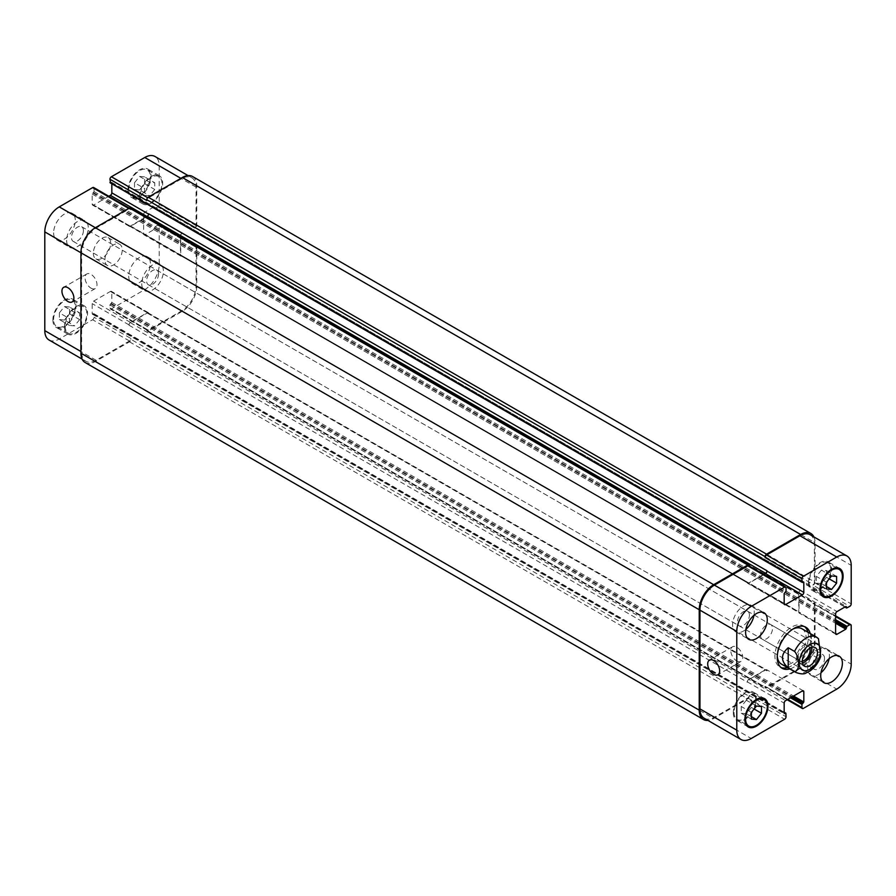 <?xml version="1.0" encoding="UTF-8"?>
<svg xmlns="http://www.w3.org/2000/svg" width="896" height="896" viewBox="0 0 896 896"><rect width="100%" height="100%" fill="white"/><g stroke="black" fill="none" stroke-linecap="round" stroke-linejoin="round"><path stroke-width="0.67" stroke-dasharray="4.48 3.36" d="M818.462 638.691L811.328 634.413L811.328 654.427L817.69 658.101L820.702 656.533M811.328 634.413L811.328 654.427M760.57 635.354A8.445 4.872 120 0 0 762.317 639.229A8.445 4.872 120 0 0 770.762 634.346A8.445 4.872 120 0 0 770.762 624.59A8.445 4.872 120 0 0 764.254 626.853A8.445 4.872 120 0 0 760.57 635.354M811.507 647.438A10.73 6.194 120 0 0 809.469 644.302A10.73 6.194 120 0 0 801.203 647.181A10.73 6.194 120 0 0 796.522 657.978A10.73 6.194 120 0 0 798.739 662.883A10.73 6.194 120 0 0 802.48 663.085M809.794 648.222A8.445 4.872 120 0 0 808.326 646.285A8.445 4.872 120 0 0 801.819 648.547A8.445 4.872 120 0 0 798.134 657.048A8.445 4.872 120 0 0 799.882 660.912A8.445 4.872 120 0 0 802.301 661.214M787.472 667.587A23.699 13.686 120 0 0 808.438 636.742A23.699 13.686 120 0 0 807.901 632.195M804.63 626.662A23.699 13.686 120 0 0 803.533 625.901A23.699 13.686 120 0 0 779.834 639.576A23.699 13.686 120 0 0 779.834 666.949A23.699 13.686 120 0 0 781.043 667.52M781.469 664.115A20.429 11.794 120 0 0 797.205 658.638A20.429 11.794 120 0 0 806.131 638.086A20.429 11.794 120 0 0 801.898 628.734M792.792 629.149A20.429 11.794 120 0 0 777.28 656.018M810.208 633.528A23.699 13.686 -60 0 1 810.746 638.086A23.699 13.686 -60 0 1 789.779 668.92M736.781 660.99A8.445 4.872 -120 0 0 741.003 661.405A8.445 4.872 -120 0 0 741.003 651.661A8.445 4.872 -120 0 0 732.558 646.778A8.445 4.872 -120 0 0 731.27 653.554A8.445 4.872 -120 0 0 736.781 660.99M91.034 288.165A8.445 4.872 -120 0 0 95.256 288.59A8.445 4.872 -120 0 0 95.256 278.835A8.445 4.872 -120 0 0 86.811 273.952A8.445 4.872 -120 0 0 85.512 280.728A8.445 4.872 -120 0 0 91.034 288.165M141.736 283.696A15.322 8.848 120 0 0 144.906 290.707A15.322 8.848 120 0 0 160.227 281.859A15.322 8.848 120 0 0 160.227 264.163A15.322 8.848 120 0 0 148.422 268.274A15.322 8.848 120 0 0 141.736 283.696M158.547 273.986A8.445 4.872 -60 0 1 154.851 282.486A8.445 4.872 -60 0 1 148.344 284.749A8.445 4.872 -60 0 1 148.344 274.994A8.445 4.872 -60 0 1 156.789 270.122A8.445 4.872 -60 0 1 158.547 273.986M128.733 276.181A15.322 8.848 120 0 0 131.902 283.203A15.322 8.848 120 0 0 147.235 274.355A15.322 8.848 120 0 0 147.235 256.659A15.322 8.848 120 0 0 135.419 260.77A15.322 8.848 120 0 0 128.733 276.181M53.614 232.814A15.322 8.848 120 0 0 56.784 239.826A15.322 8.848 120 0 0 72.106 230.978A15.322 8.848 120 0 0 72.106 213.293A15.322 8.848 120 0 0 60.301 217.392A15.322 8.848 120 0 0 53.614 232.814M66.618 240.318A15.322 8.848 120 0 0 69.787 247.33A15.322 8.848 120 0 0 85.109 238.482A15.322 8.848 120 0 0 85.109 220.797A15.322 8.848 120 0 0 73.304 224.896A15.322 8.848 120 0 0 66.618 240.318M83.418 230.619A8.445 4.872 -60 0 1 79.733 239.12A8.445 4.872 -60 0 1 73.226 241.382A8.445 4.872 -60 0 1 73.226 231.627A8.445 4.872 -60 0 1 81.67 226.744A8.445 4.872 -60 0 1 83.418 230.619M149.677 182.28L144.626 188.574L144.626 195.317L149.677 195.765L154.739 189.482L154.739 182.739L149.677 182.28L139.563 176.445L134.512 182.739L144.626 188.574M134.512 182.739L134.512 189.482L144.626 195.317M134.512 189.482L139.563 189.93L149.677 195.765M139.563 189.93L144.626 183.635L154.739 189.482M144.626 183.635L144.626 176.893L154.739 182.739M144.626 176.893L139.563 176.445M74.558 312.402L69.507 318.685L69.507 325.427L74.558 325.875L79.621 319.592L79.621 312.85L74.558 312.402L64.445 306.555L59.394 312.85L69.507 318.685M59.394 312.85L59.394 319.592L69.507 325.427M59.394 319.592L64.445 320.04L74.558 325.875M64.445 320.04L69.507 313.757L79.621 319.592M69.507 313.757L69.507 307.014L79.621 312.85M69.507 307.014L64.445 306.555M140.291 196.112A15.322 8.848 120 0 0 143.461 203.123A15.322 8.848 120 0 0 158.782 194.286A15.322 8.848 120 0 0 158.782 176.59A15.322 8.848 120 0 0 146.978 180.69A15.322 8.848 120 0 0 140.291 196.112M128.733 189.437A15.322 8.848 -60 0 1 135.419 174.026A15.322 8.848 -60 0 1 147.235 169.915A15.322 8.848 -60 0 1 147.235 187.611A15.322 8.848 -60 0 1 131.902 196.459A15.322 8.848 -60 0 1 128.733 189.437M139.563 196.526A16.341 9.442 120 0 0 142.957 204.008A16.341 9.442 120 0 0 159.298 194.578A16.341 9.442 120 0 0 159.298 175.706A16.341 9.442 120 0 0 146.698 180.085A16.341 9.442 120 0 0 139.563 196.526M128.016 189.862A16.341 9.442 120 0 0 131.398 197.344A16.341 9.442 120 0 0 147.739 187.902A16.341 9.442 120 0 0 147.739 169.03A16.341 9.442 120 0 0 135.15 173.41A16.341 9.442 120 0 0 128.016 189.862M65.173 326.234A15.322 8.848 120 0 0 68.342 333.245A15.322 8.848 120 0 0 83.664 324.397A15.322 8.848 120 0 0 83.664 306.701A15.322 8.848 120 0 0 71.859 310.811A15.322 8.848 120 0 0 65.173 326.234M53.614 319.558A15.322 8.848 -60 0 1 60.301 304.136A15.322 8.848 -60 0 1 72.106 300.026A15.322 8.848 -60 0 1 72.106 317.722A15.322 8.848 -60 0 1 56.784 326.57A15.322 8.848 -60 0 1 53.614 319.558M64.445 326.648A16.341 9.442 120 0 0 67.827 334.13A16.341 9.442 120 0 0 84.179 324.688A16.341 9.442 120 0 0 84.179 305.816A16.341 9.442 120 0 0 71.579 310.195A16.341 9.442 120 0 0 64.445 326.648M52.886 319.973A16.341 9.442 120 0 0 56.28 327.454A16.341 9.442 120 0 0 72.621 318.024A16.341 9.442 120 0 0 72.621 299.141A16.341 9.442 120 0 0 60.021 303.52A16.341 9.442 120 0 0 52.886 319.973M49.034 339.998A20.429 11.794 120 0 0 59.248 338.99L92.613 319.726A2.038 1.176 120 0 0 94.058 317.218L93.89 313.678L92.187 313.802L92.187 303.621A2.038 1.176 -60 0 1 93.632 301.123L110.387 291.446A2.038 1.176 -60 0 1 111.406 291.346A2.038 1.176 -60 0 1 111.832 292.286L111.832 302.456L109.95 304.875L109.95 308.045A2.038 1.176 120 0 0 110.376 308.986A2.038 1.176 120 0 0 111.395 308.885L144.771 289.61A20.429 11.794 120 0 0 159.219 264.589L159.219 226.061A2.038 1.176 120 0 0 158.794 225.12A2.038 1.176 120 0 0 157.774 225.221L155.03 226.811L153.866 229.645L145.062 234.73A2.038 1.176 -60 0 1 144.032 234.83A2.038 1.176 -60 0 1 143.618 233.901L143.618 214.547A2.038 1.176 -60 0 1 145.062 212.05L153.866 206.954L154.616 208.499L157.774 206.875A2.038 1.176 120 0 0 159.219 204.366L159.219 165.838A20.429 11.794 120 0 0 154.986 156.486M108.819 196.269L93.632 205.038A2.038 1.176 -60 0 1 92.613 205.139A2.038 1.176 -60 0 1 92.187 204.21L92.187 194.029L94.058 191.61L94.058 188.44A2.038 1.176 120 0 0 93.643 187.51M802.514 582.277L110.533 182.773L111.664 182.314L111.832 183.792M93.341 253.243A12.253 7.078 120 0 0 95.883 258.854A12.253 7.078 120 0 0 108.136 251.787A12.253 7.078 120 0 0 108.136 237.63A12.253 7.078 120 0 0 98.694 240.912A12.253 7.078 120 0 0 93.341 253.243M829.102 658.672A15.322 8.848 120 0 0 826.213 648.67A15.322 8.848 120 0 0 814.408 652.77A15.322 8.848 120 0 0 807.722 668.192A15.322 8.848 120 0 0 810.891 675.203A15.322 8.848 120 0 0 820.994 672.717M824.522 658.493A8.445 4.872 120 0 0 822.774 654.618A8.445 4.872 120 0 0 814.33 659.501A8.445 4.872 120 0 0 814.33 669.256A8.445 4.872 120 0 0 820.837 666.982A8.445 4.872 120 0 0 824.522 658.493M753.984 615.294A15.322 8.848 120 0 0 751.094 605.293A15.322 8.848 120 0 0 739.278 609.403A15.322 8.848 120 0 0 732.592 624.814A15.322 8.848 120 0 0 735.773 631.837A15.322 8.848 120 0 0 745.875 629.339M749.403 615.115A8.445 4.872 120 0 0 747.656 611.251A8.445 4.872 120 0 0 739.211 616.123A8.445 4.872 120 0 0 739.211 625.878A8.445 4.872 120 0 0 745.718 623.616A8.445 4.872 120 0 0 749.403 615.115M821.442 570.125L816.379 576.408L816.379 583.15L821.442 583.598L826.493 577.315L826.493 570.573L821.442 570.125L831.555 575.96M826.493 582.243L816.379 576.408M826.493 588.986L816.379 583.15M826.493 586.522L821.442 583.598M829.203 578.872L826.493 577.315M836.606 576.408L826.493 570.573M746.323 700.235L741.261 706.518L741.261 713.261L746.323 713.72L751.374 707.426L751.374 700.683L746.323 700.235L756.437 706.07M751.374 712.365L741.261 706.518M751.374 719.107L741.261 713.261M751.374 716.632L746.323 713.72M754.085 708.994L751.374 707.426M761.488 706.518L751.374 700.683M809.166 582.288A15.322 8.848 120 0 0 812.336 589.299A15.322 8.848 120 0 0 827.658 580.451A15.322 8.848 120 0 0 827.658 562.755A15.322 8.848 120 0 0 815.853 566.866A15.322 8.848 120 0 0 809.166 582.288M808.438 582.702A16.341 9.442 120 0 0 811.821 590.184A16.341 9.442 120 0 0 828.173 580.742A16.341 9.442 120 0 0 828.173 561.87A16.341 9.442 120 0 0 815.573 566.25A16.341 9.442 120 0 0 808.438 582.702M734.037 712.398A15.322 8.848 120 0 0 737.218 719.41A15.322 8.848 120 0 0 752.539 710.562A15.322 8.848 120 0 0 752.539 692.877A15.322 8.848 120 0 0 740.723 696.976A15.322 8.848 120 0 0 734.037 712.398M733.32 712.813A16.341 9.442 120 0 0 736.702 720.294A16.341 9.442 120 0 0 753.043 710.864A16.341 9.442 120 0 0 753.043 691.992A16.341 9.442 120 0 0 740.454 696.36A16.341 9.442 120 0 0 733.32 712.813M104.899 259.918A12.253 7.078 -60 0 1 110.253 247.587A12.253 7.078 -60 0 1 119.694 244.294A12.253 7.078 -60 0 1 119.694 258.451A12.253 7.078 -60 0 1 107.43 265.53A12.253 7.078 -60 0 1 104.899 259.918M85.142 362.522A20.429 11.794 120 0 0 95.368 361.514L129.461 341.824A2.038 1.176 120 0 0 130.906 339.326L749.213 696.304L749.213 695.464A2.038 1.176 -60 0 1 747.768 697.973L714.392 717.237A20.429 11.794 -60 0 1 704.178 718.245M748.776 679.37A2.038 1.176 120 0 0 747.331 681.867L747.331 682.203A2.038 1.176 120 0 1 748.776 679.706L765.531 670.029A2.038 1.176 120 0 1 766.55 669.928A2.038 1.176 120 0 1 766.976 670.858L766.976 670.533A2.038 1.176 120 0 0 766.55 669.592A2.038 1.176 120 0 0 765.531 669.693L748.776 679.37L785.613 700.638M195.328 246.075L194.611 246.49A2.038 1.176 120 0 1 195.63 246.389A2.038 1.176 120 0 1 196.056 247.33L196.056 285.858A20.429 11.794 120 0 1 181.608 310.878L148.232 330.154A2.038 1.176 120 0 1 147.213 330.254A2.038 1.176 120 0 1 146.787 329.314L146.787 330.154A2.038 1.176 120 0 0 147.213 331.083A2.038 1.176 120 0 0 148.232 330.982L182.325 311.304A20.429 11.794 120 0 0 196.773 286.272L196.773 246.904A2.038 1.176 120 0 0 196.358 245.974A2.038 1.176 120 0 0 195.328 246.075L813.635 603.053L812.918 603.467A2.038 1.176 -60 0 1 813.938 603.366A2.038 1.176 -60 0 1 814.363 604.307L814.363 642.835A20.429 11.794 -60 0 1 799.915 667.856L766.539 687.12A2.038 1.176 -60 0 1 765.52 687.221A2.038 1.176 -60 0 1 765.094 686.291L787.774 699.384M798.762 612.147A2.038 1.176 120 0 0 799.187 613.077A2.038 1.176 120 0 0 800.206 612.976L800.498 612.808A2.038 1.176 120 0 1 799.467 612.909A2.038 1.176 120 0 1 799.053 611.979L799.053 592.626A2.038 1.176 120 0 1 800.498 590.128L800.206 590.285A2.038 1.176 120 0 0 798.762 592.794L798.762 612.147L835.598 633.416L800.206 612.976M810.13 534.733A20.429 11.794 -60 0 1 814.363 544.085L814.363 582.613A2.038 1.176 -60 0 1 812.918 585.122L849.755 606.39M148.669 213.797L148.669 214.133A2.038 1.176 -60 0 1 147.224 216.63L130.469 226.307A2.038 1.176 -60 0 1 129.45 226.408A2.038 1.176 -60 0 1 129.024 225.467L747.331 582.445A2.038 1.176 120 0 0 747.757 583.386A2.038 1.176 120 0 0 748.776 583.285L763.963 574.515M748.787 565.746A2.038 1.176 -60 0 1 749.213 566.686L786.05 587.955M749.213 565.992L749.213 566.686M749.213 696.304A2.038 1.176 -60 0 1 747.768 698.802L713.675 718.491A20.429 11.794 -60 0 1 707.952 720.429M747.331 582.12A2.038 1.176 120 0 0 747.757 583.05A2.038 1.176 120 0 0 748.776 582.949L763.672 574.347M813.904 536.906A20.429 11.794 -60 0 1 815.08 542.83L815.08 582.198A2.038 1.176 -60 0 1 813.635 584.707L812.918 585.122M813.635 603.053A2.038 1.176 -60 0 1 814.666 602.952A2.038 1.176 -60 0 1 815.08 603.882L815.08 643.25A20.429 11.794 -60 0 1 800.632 668.27L766.539 687.96A2.038 1.176 -60 0 1 765.52 688.061A2.038 1.176 -60 0 1 765.094 687.12L765.094 686.291M130.48 207.939A2.038 1.176 120 0 1 130.906 208.88L130.906 209.709A2.038 1.176 120 0 0 130.48 208.779A2.038 1.176 120 0 0 129.461 208.88L96.085 228.144A20.429 11.794 120 0 0 81.637 253.165L81.637 351.915A20.429 11.794 120 0 0 85.87 361.267A20.429 11.794 120 0 0 96.085 360.259L129.461 340.995A2.038 1.176 120 0 0 130.906 338.486L94.058 317.218M148.669 313.88A2.038 1.176 -60 0 0 148.243 312.95A2.038 1.176 -60 0 0 147.224 313.051L130.469 322.728A2.038 1.176 -60 0 0 129.024 325.226L129.024 324.89A2.038 1.176 -60 0 1 130.469 322.392L147.224 312.715A2.038 1.176 -60 0 1 148.243 312.614A2.038 1.176 -60 0 1 148.669 313.555L766.976 670.858M182.19 233.15A2.038 1.176 -60 0 0 180.746 235.648L180.746 255.002A2.038 1.176 -60 0 0 181.16 255.931A2.038 1.176 -60 0 0 182.19 255.83L181.899 255.998A2.038 1.176 -60 0 1 180.88 256.099A2.038 1.176 -60 0 1 180.454 255.17L180.454 235.816A2.038 1.176 -60 0 1 181.899 233.318L800.498 590.128M192.55 176.501A20.429 11.794 120 0 1 196.773 185.853L196.773 225.221A2.038 1.176 120 0 1 195.328 227.73L194.611 228.144A2.038 1.176 120 0 0 196.056 225.635L196.056 187.107A20.429 11.794 120 0 0 191.822 177.755A20.429 11.794 120 0 0 181.608 178.763L148.232 198.027A2.038 1.176 120 0 0 146.787 200.536M130.906 339.326L130.906 338.486M146.093 216.955L130.469 225.971A2.038 1.176 -60 0 1 129.45 226.072A2.038 1.176 -60 0 1 129.024 225.142M795.917 672.459A20.429 11.794 120 0 0 817.69 658.101M714.392 717.237L751.229 738.506M747.768 697.973L784.605 719.242M749.213 695.464L786.05 716.733M747.331 681.867L784.168 703.136M765.531 669.693L766.976 670.533M766.539 687.12L803.387 708.389M799.915 667.856L836.752 689.125M814.363 642.835L851.2 664.104M814.363 604.307L851.2 625.576M812.918 603.467L835.598 616.56M798.762 592.794L835.598 614.062M800.206 590.285L837.043 611.554M814.363 582.613L851.2 603.882M814.363 544.085L851.2 565.354M748.776 583.285L747.331 582.445M96.085 360.259L59.248 338.99M81.637 351.915L80.92 351.501M129.461 340.995L92.613 319.726M129.024 324.89L92.187 303.621M130.469 322.392L93.632 301.123M147.224 312.715L110.387 291.446M148.669 313.555L111.832 292.286M148.232 330.154L111.395 308.885M146.787 329.314L109.95 308.045M181.608 310.878L144.771 289.61M196.056 285.858L159.219 264.589M196.056 247.33L159.219 226.061M194.611 246.49L157.774 225.221M181.899 255.998L145.062 234.73M180.454 255.17L143.618 233.901M180.454 235.816L143.618 214.547M181.899 233.318L145.062 212.05M196.056 225.635L159.219 204.366M194.611 228.144L157.774 206.875M196.056 187.107L159.219 165.838M181.608 178.763L180.88 178.349M148.232 198.027L147.638 197.691M130.469 226.307L93.632 205.038M129.024 225.467L92.187 204.21M129.461 208.88L128.733 208.454M130.906 209.709L94.058 188.44M96.085 228.144L95.368 227.73M81.637 253.165L80.92 252.75M92.758 314.138L784.168 713.317L92.187 313.802M93.486 313.723L784.168 712.477M94.058 314.048L786.05 713.563M129.461 341.824L747.768 698.802M95.368 361.514L713.675 718.491M130.906 208.88L749.213 565.846M94.058 191.61L786.05 591.125M93.486 192.606L785.467 592.122M92.758 193.032L784.75 592.536M92.187 194.029L784.168 593.544M130.469 225.971L748.776 582.949M111.832 182.683L111.25 182.347M196.773 185.853L815.08 542.83M196.773 225.221L815.08 582.198M195.328 227.73L813.635 584.707M155.03 208.454L847.011 607.97M154.448 208.13L845.13 606.883M154.448 207.29L153.866 206.954M180.746 235.648L799.053 592.626M180.746 255.002L799.053 611.979M182.19 255.83L800.498 612.808M153.866 229.645L835.598 623.235M154.448 228.648L835.598 621.902M154.448 227.808L835.598 621.062M155.03 226.811L835.598 619.73M196.773 246.904L815.08 603.882M196.773 286.272L815.08 643.25M182.325 311.304L800.632 668.27M148.232 330.982L766.539 687.96M146.787 330.154L765.094 687.12M109.95 304.875L790.53 697.805M110.533 303.878L791.683 697.133M111.25 303.464L792.4 696.718M111.832 302.456L793.554 696.046M147.224 313.051L765.531 670.029M130.469 322.728L748.776 679.706M129.024 325.226L747.331 682.203M798.739 662.883L804.518 666.221M809.469 644.302L815.248 647.64M762.317 639.229L799.882 660.912M770.762 624.59L808.326 646.285M779.834 666.949L782.141 668.282M803.533 625.901L805.84 627.234M732.558 646.778L709.442 660.128M741.003 661.405L717.898 674.755M86.811 273.952L63.694 287.302M95.256 288.59L72.139 301.93M131.902 283.203L144.906 290.707M147.235 256.659L160.227 264.163M56.784 239.826L69.787 247.33M72.106 213.293L85.109 220.797M158.782 176.59L147.235 169.915M143.461 203.123L131.902 196.459M159.298 175.706L147.739 169.03M142.957 204.008L131.398 197.344M83.664 306.701L72.106 300.026M68.342 333.245L56.784 326.57M84.179 305.816L72.621 299.141M67.827 334.13L56.28 327.454M810.891 675.203L823.894 682.707M826.213 648.67L839.216 656.174M148.344 284.749L814.33 669.256M156.789 270.122L822.774 654.618M735.773 631.837L748.765 639.341M751.094 605.293L764.098 612.797M73.226 241.382L739.211 625.878M81.67 226.744L747.656 611.251M836.371 567.784L827.658 562.755M821.05 594.328L812.336 589.299M839.72 568.546L828.173 561.87M823.379 596.859L811.821 590.184M761.253 697.906L752.539 692.877M745.931 724.438L737.218 719.41M764.602 698.656L753.043 691.992M748.261 726.97L736.702 720.294M95.883 258.854L107.43 265.53M108.136 237.63L119.694 244.294M803.387 690.861L766.55 669.592M787.181 699.731L765.52 687.221M835.598 615.877L813.938 603.366M836.024 634.346L799.187 613.077M784.594 604.654L747.757 583.386M85.87 361.267L82.096 359.094M148.243 312.614L111.406 291.346M147.213 330.254L110.376 308.986M195.63 246.389L158.794 225.12M180.88 256.099L144.032 234.83M191.822 177.755L188.048 175.571M129.45 226.408L92.613 205.139M130.48 208.779L129.338 208.107M92.355 314.171L784.336 713.686M93.89 313.678L784.168 712.208M129.45 226.072L747.757 583.05M111.664 182.314L803.645 581.829M154.616 208.499L844.894 607.029M154.28 206.92L846.261 606.435M181.16 255.931L799.467 612.909M196.358 245.974L814.666 602.952M147.213 331.083L765.52 688.061M148.243 312.95L766.55 669.928"/><path stroke-width="1.34" d="M788.211 647.752L794.573 651.426C799.915 657.541 799.915 671.496 794.573 671.44L788.211 667.778L788.211 647.752C780.584 654.427 780.584 661.102 788.211 667.778M794.573 671.44A20.429 11.794 120 0 0 795.917 672.459C800.688 674.162 804.093 674.33 806.142 672.963L809.917 671.003C814.867 667.52 818.462 662.693 820.691 656.533L818.462 638.691L816.346 637.067A20.429 11.794 120 0 0 794.573 651.426M802.48 663.085A10.73 6.194 120 0 0 811.507 647.438M802.301 661.214A8.445 4.872 120 0 0 810.074 650.149A8.445 4.872 120 0 0 809.794 648.222M802.301 661.315A10.73 6.194 -60 0 1 806.982 650.518A10.73 6.194 -60 0 1 815.248 647.64A10.73 6.194 -60 0 1 815.248 660.027A10.73 6.194 -60 0 1 804.518 666.221A10.73 6.194 -60 0 1 802.301 661.315M807.901 632.195A23.699 13.686 120 0 0 804.63 626.662M781.043 667.52A23.699 13.686 120 0 0 787.472 667.587M817.69 638.086A20.429 11.794 120 0 0 816.346 637.067L801.898 628.734A20.429 11.794 120 0 0 792.792 629.149M777.28 656.018A20.429 11.794 120 0 0 781.469 664.115L795.917 672.459M789.779 668.92A23.699 13.686 -60 0 1 782.141 668.282A23.699 13.686 -60 0 1 782.141 640.92A23.699 13.686 -60 0 1 805.84 627.234A23.699 13.686 -60 0 1 810.208 633.528M713.675 674.341A8.445 4.872 60 0 1 708.154 666.893A8.445 4.872 60 0 1 709.442 660.128A8.445 4.872 60 0 1 717.898 665A8.445 4.872 60 0 1 717.898 674.755A8.445 4.872 60 0 1 713.675 674.341M67.917 301.515A8.445 4.872 60 0 1 62.395 294.067A8.445 4.872 60 0 1 63.694 287.302A8.445 4.872 60 0 1 72.139 292.174A8.445 4.872 60 0 1 72.139 301.93A8.445 4.872 60 0 1 67.917 301.515M129.338 208.107L93.643 187.51A2.038 1.176 120 0 0 92.613 187.611L59.248 206.875A20.429 11.794 120 0 0 44.8 231.896L44.8 330.646A20.429 11.794 120 0 0 49.034 339.998L82.096 359.094M111.832 183.792L111.832 192.864A2.038 1.176 -60 0 1 110.387 195.362L108.819 196.269M188.048 175.571L154.986 156.486A20.429 11.794 120 0 0 144.771 157.494L111.395 176.758A2.038 1.176 120 0 0 109.95 179.267L110.533 182.773M820.994 672.717A15.322 8.848 120 0 0 829.102 658.672M820.714 675.696A15.322 8.848 -60 0 1 827.411 660.274A15.322 8.848 -60 0 1 839.216 656.174A15.322 8.848 -60 0 1 839.216 673.87A15.322 8.848 -60 0 1 823.894 682.707A15.322 8.848 -60 0 1 820.714 675.696M745.875 629.339A15.322 8.848 120 0 0 753.984 615.294M745.595 632.33A15.322 8.848 -60 0 1 752.282 616.907A15.322 8.848 -60 0 1 764.098 612.797A15.322 8.848 -60 0 1 764.098 630.493A15.322 8.848 -60 0 1 748.765 639.341A15.322 8.848 -60 0 1 745.595 632.33M826.493 582.243L831.555 575.96L836.606 576.408L836.606 583.15L831.555 589.445L826.493 588.986L826.493 582.243M831.555 589.445L826.493 586.522M836.606 583.15L829.203 578.872M751.374 712.365L756.437 706.07L761.488 706.518L761.488 713.261L756.437 719.555L751.374 719.107L751.374 712.365M756.437 719.555L751.374 716.632M761.488 713.261L754.085 708.994M820.714 588.952A15.322 8.848 120 0 0 823.894 595.974A15.322 8.848 120 0 0 839.216 587.126A15.322 8.848 120 0 0 839.216 569.43A15.322 8.848 120 0 0 827.411 573.53A15.322 8.848 120 0 0 820.714 588.952M819.997 589.378A16.341 9.442 -60 0 1 827.131 572.925A16.341 9.442 -60 0 1 839.72 568.546A16.341 9.442 -60 0 1 839.72 587.418A16.341 9.442 -60 0 1 823.379 596.859A16.341 9.442 -60 0 1 819.997 589.378M745.595 719.074A15.322 8.848 120 0 0 748.765 726.085A15.322 8.848 120 0 0 764.098 717.237A15.322 8.848 120 0 0 764.098 699.541A15.322 8.848 120 0 0 752.282 703.651A15.322 8.848 120 0 0 745.595 719.074M744.878 719.488A16.341 9.442 -60 0 1 752.013 703.035A16.341 9.442 -60 0 1 764.602 698.656A16.341 9.442 -60 0 1 764.602 717.528A16.341 9.442 -60 0 1 748.261 726.97A16.341 9.442 -60 0 1 744.878 719.488M736.781 730.162A20.429 11.794 120 0 0 741.014 739.514A20.429 11.794 120 0 0 751.229 738.506L784.605 719.242A2.038 1.176 120 0 0 786.05 716.733L785.882 713.194L784.168 713.317L784.168 703.136A2.038 1.176 -60 0 1 785.613 700.638L802.368 690.962A2.038 1.176 -60 0 1 803.387 690.861A2.038 1.176 -60 0 1 803.813 691.79L803.813 701.971L801.942 704.39L801.942 707.56A2.038 1.176 120 0 0 802.357 708.49A2.038 1.176 120 0 0 803.387 708.389L836.752 689.125A20.429 11.794 120 0 0 851.2 664.104L851.2 625.576A2.038 1.176 120 0 0 850.774 624.635A2.038 1.176 120 0 0 849.755 624.736L847.011 626.326L845.858 629.16L837.043 634.245A2.038 1.176 -60 0 1 836.024 634.346A2.038 1.176 -60 0 1 835.598 633.416L835.598 614.062A2.038 1.176 -60 0 1 837.043 611.554L845.858 606.469L846.597 608.014L849.755 606.39A2.038 1.176 120 0 0 851.2 603.882L851.2 565.354A20.429 11.794 120 0 0 846.966 556.002A20.429 11.794 120 0 0 836.752 557.01L803.387 576.274A2.038 1.176 120 0 0 801.942 578.782L802.11 582.322L803.813 582.198L803.813 592.379A2.038 1.176 -60 0 1 802.368 594.877L785.613 604.554A2.038 1.176 -60 0 1 784.594 604.654A2.038 1.176 -60 0 1 784.168 603.714L784.168 593.544L786.05 591.125L786.05 587.955A2.038 1.176 120 0 0 785.624 587.014A2.038 1.176 120 0 0 784.605 587.115L751.229 606.39A20.429 11.794 120 0 0 736.781 631.411L736.781 730.162L699.944 708.893L699.944 610.142A20.429 11.794 -60 0 1 714.392 585.122L747.768 565.846A2.038 1.176 -60 0 1 748.787 565.746L785.624 587.014M741.014 739.514L704.178 718.245A20.429 11.794 -60 0 1 699.944 708.893M765.094 556.674A2.038 1.176 -60 0 1 766.539 554.176L800.632 534.486A20.429 11.794 -60 0 1 810.858 533.478L192.55 176.501A20.429 11.794 120 0 0 182.325 177.509L148.232 197.198A2.038 1.176 120 0 0 146.787 199.696L765.094 556.674L765.094 557.514A2.038 1.176 -60 0 1 766.539 555.005L799.915 535.741A20.429 11.794 -60 0 1 810.13 534.733L846.966 556.002M763.963 574.515L765.531 573.608A2.038 1.176 120 0 0 766.976 571.11L766.976 570.774A2.038 1.176 120 0 1 765.531 573.272L763.672 574.347M707.952 720.429A20.429 11.794 -60 0 1 703.45 719.499A20.429 11.794 -60 0 1 699.227 710.147L699.227 609.728A20.429 11.794 -60 0 1 713.675 584.696L747.768 565.018A2.038 1.176 -60 0 1 748.787 564.917A2.038 1.176 -60 0 1 749.213 565.846L749.213 565.992M810.858 533.478A20.429 11.794 -60 0 1 813.904 536.906M748.787 564.917L130.48 207.939A2.038 1.176 120 0 0 129.461 208.04L95.368 227.73A20.429 11.794 120 0 0 80.92 252.75L80.92 353.17A20.429 11.794 120 0 0 85.142 362.522L703.45 719.499M766.976 570.774L148.669 213.797A2.038 1.176 -60 0 1 147.224 216.294L146.093 216.955M146.787 199.696L146.787 200.536L109.95 179.267M818.44 644.582A15.12 8.725 120 0 0 801.17 654.808A15.12 8.725 120 0 0 806.635 670.566A15.12 8.725 120 0 0 820.568 650.765A15.12 8.725 120 0 0 818.44 644.582M802.368 690.962L803.813 691.79M787.774 699.384L801.942 707.56M835.598 616.56L849.755 624.736M835.598 633.416L837.043 634.245M799.915 535.741L836.752 557.01M766.539 555.005L803.387 576.274M765.094 557.514L801.942 578.782M765.531 573.608L802.368 594.877M766.976 571.11L803.813 592.379M784.168 603.714L785.613 604.554M747.768 565.846L784.605 587.115M714.392 585.122L751.229 606.39M699.944 610.142L736.781 631.411M80.92 351.501L44.8 330.646M180.88 178.349L144.771 157.494M147.638 197.691L111.395 176.758M148.646 214.11L111.832 192.864M146.933 216.462L110.387 195.362M128.733 208.454L92.613 187.611M713.675 584.696L59.248 206.875M699.227 609.728L44.8 231.896M784.168 713.317L784.75 713.653M784.168 712.477L785.467 713.227M80.92 353.17L699.227 710.147M129.461 208.04L747.768 565.018M147.224 216.294L765.531 573.272M803.242 581.862L803.813 582.198M109.95 182.437L801.942 581.952M148.232 197.198L766.539 554.176M182.325 177.509L800.632 534.486M845.13 606.883L846.429 607.634M845.858 606.469L846.429 606.805M835.598 623.235L845.858 629.16M835.598 621.902L846.429 628.152M835.598 621.062L846.429 627.323M835.598 619.73L847.011 626.326M790.53 697.805L801.942 704.39M791.683 697.133L802.514 703.394M792.4 696.718L803.242 702.968M793.554 696.046L803.813 701.971M839.216 569.43L836.371 567.784M823.894 595.974L821.05 594.328M764.098 699.541L761.253 697.906M748.765 726.085L745.931 724.438M802.357 708.49L787.181 699.731M850.774 624.635L835.598 615.877M784.168 712.208L785.882 713.194M110.118 182.806L802.11 582.322M844.894 607.029L846.597 608.014"/></g></svg>

